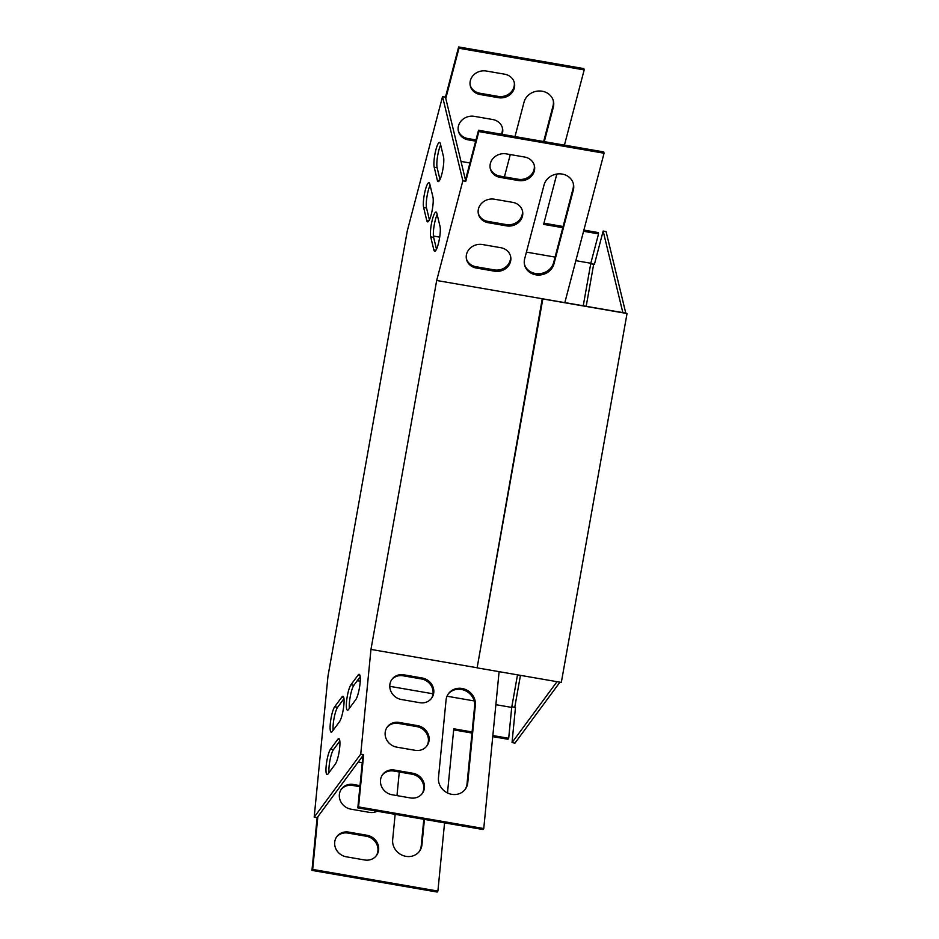 <?xml version="1.0" encoding="UTF-8"?>
<svg xmlns="http://www.w3.org/2000/svg" width="939" height="939" viewBox="0 0 939 939"><rect width="100%" height="100%" fill="white"/><g stroke="black" fill="none" stroke-linecap="round" stroke-linejoin="round"><path stroke-width="1.41" d="M559.937 682.184L514.971 743.089L512.037 742.573L515.464 707.49L511.825 706.762M590.737 263.718L594.387 264.458L603.155 231.053L622.839 312.605L625.773 313.121L606.078 231.569L603.155 231.053M557.015 681.679L512.037 742.573M627.041 313.52L542.824 298.954L477.118 667.864L561.322 682.43L627.041 313.52L625.773 313.121M542.824 298.954L622.839 312.605M593.683 264.235L586.194 306.267M520.452 675.364L514.772 707.267M477.118 667.864L542.261 298.778M590.76 263.648L594.434 264.282M360.729 754.158L314.189 817.165L317.124 817.669L363.651 754.674L360.729 754.158L370.964 649.412L436.682 280.491L462.857 180.781L442.539 96.623L407.303 230.83L327.981 676.174L314.189 817.165M442.539 96.623L445.473 97.14L465.791 181.286L462.857 180.781M329.002 772.633A13.252 2.547 99.8 0 1 330.012 760.121A13.252 2.547 99.8 0 1 333.474 749.615L339.824 741.024M333.134 730.296A13.252 2.547 99.8 0 1 334.155 717.795A13.252 2.547 99.8 0 1 337.617 707.278L343.967 698.686M349.367 708.323A13.252 2.547 99.8 0 1 350.388 695.811A13.252 2.547 99.8 0 1 353.85 685.306L360.2 676.714M436.494 249.211L433.63 237.379A13.252 2.547 99.8 0 1 434.018 226.358A13.252 2.547 99.8 0 1 437.175 214.585M429.405 219.855L426.541 208.024A13.252 2.547 99.8 0 1 426.928 197.002A13.252 2.547 99.8 0 1 430.085 185.229M439.98 179.549L437.128 167.729A13.252 2.547 99.8 0 1 437.504 156.707A13.252 2.547 99.8 0 1 440.661 144.935M337.758 739.345A13.252 2.547 99.8 0 1 338.815 738.629A13.252 2.547 99.8 0 1 339.437 749.733A13.252 2.547 99.8 0 1 335.352 764.041L328.134 773.806A13.252 2.547 99.8 0 1 327.077 774.522A13.252 2.547 99.8 0 1 326.455 763.407A13.252 2.547 99.8 0 1 330.551 749.111L337.758 739.345L339.566 739.65M341.902 697.008A13.252 2.547 99.8 0 1 342.946 696.292A13.252 2.547 99.8 0 1 343.58 707.407A13.252 2.547 99.8 0 1 339.484 721.704L332.265 731.469A13.252 2.547 99.8 0 1 331.221 732.185A13.252 2.547 99.8 0 1 330.598 721.082A13.252 2.547 99.8 0 1 334.683 706.774L341.902 697.008L343.697 697.325M358.135 675.024A13.252 2.547 99.8 0 1 359.179 674.319A13.252 2.547 99.8 0 1 359.813 685.423A13.252 2.547 99.8 0 1 355.717 699.719L348.51 709.497A13.252 2.547 99.8 0 1 347.453 710.201A13.252 2.547 99.8 0 1 346.831 699.097A13.252 2.547 99.8 0 1 350.916 684.801L358.135 675.024L359.93 675.341M430.708 236.874A13.252 2.547 99.8 0 1 431.799 221.98A13.252 2.547 99.8 0 1 436.048 212.061A13.252 2.547 99.8 0 1 436.881 213.364L440.027 226.416A13.252 2.547 99.8 0 1 438.936 241.311A13.252 2.547 99.8 0 1 434.687 251.229A13.252 2.547 99.8 0 1 433.853 249.927L430.708 236.874L433.63 237.379M423.618 207.519A13.252 2.547 99.8 0 1 424.71 192.624A13.252 2.547 99.8 0 1 428.959 182.706A13.252 2.547 99.8 0 1 429.792 184.009L432.938 197.061A13.252 2.547 99.8 0 1 431.846 211.956A13.252 2.547 99.8 0 1 427.597 221.874A13.252 2.547 99.8 0 1 426.764 220.559L423.618 207.519L426.541 208.024M434.194 167.224A13.252 2.547 99.8 0 1 435.297 152.329A13.252 2.547 99.8 0 1 439.546 142.411A13.252 2.547 99.8 0 1 440.368 143.714L443.513 156.766A13.252 2.547 99.8 0 1 442.422 171.661A13.252 2.547 99.8 0 1 438.173 181.579A13.252 2.547 99.8 0 1 437.351 180.265L434.194 167.224L437.128 167.729M465.474 179.983L478.526 130.263L603.742 151.918L604.059 153.221L564.82 302.651L619.74 312.159L564.844 302.581M564.82 302.651L436.682 280.491M370.964 649.412L476.554 667.664M499.102 671.667L483.761 828.55L358.545 806.906L363.651 754.674M358.545 806.906L357.829 807.88L483.045 829.536L483.761 828.55M357.829 807.88L362.935 755.649M448.173 694.097A15.141 13.874 -143.6 0 1 465.251 690.658A15.141 13.874 -143.6 0 1 474.629 706.105L467.047 783.713A15.141 13.874 -143.6 0 1 464.934 789.687M382.326 775.051A13.252 12.137 -143.6 0 1 393.817 771.048L412.127 774.217A13.252 12.137 -143.6 0 1 421.928 793.936M386.974 727.42A13.252 12.137 -143.6 0 1 398.476 723.429L416.775 726.598A13.252 12.137 -143.6 0 1 426.576 746.317M391.633 679.801A13.252 12.137 -143.6 0 1 403.124 675.798L421.435 678.967A13.252 12.137 -143.6 0 1 431.236 698.686M475.357 705.13L467.763 782.739A15.141 13.874 -143.6 0 1 465.298 789.206A15.141 13.874 -143.6 0 1 448.149 793.255A15.141 13.874 -143.6 0 1 438.478 777.68L446.06 700.06A15.141 13.874 -143.6 0 1 448.525 693.592A15.141 13.874 -143.6 0 1 465.674 689.555A15.141 13.874 -143.6 0 1 475.357 705.13L474.629 706.105M394.533 770.074L412.843 773.243A13.252 12.137 -143.6 0 1 422.292 793.467A13.252 12.137 -143.6 0 1 410.425 797.939L392.126 794.77A13.252 12.137 -143.6 0 1 382.666 774.546A13.252 12.137 -143.6 0 1 394.533 770.074L393.817 771.048M399.192 722.455L417.503 725.612A13.252 12.137 -143.6 0 1 426.952 745.836A13.252 12.137 -143.6 0 1 415.085 750.308L396.774 747.151A13.252 12.137 -143.6 0 1 387.326 726.927A13.252 12.137 -143.6 0 1 399.192 722.455L398.476 723.429M403.852 674.824L422.163 677.993A13.252 12.137 -143.6 0 1 431.611 698.217A13.252 12.137 -143.6 0 1 419.745 702.689L401.434 699.52A13.252 12.137 -143.6 0 1 391.986 679.296A13.252 12.137 -143.6 0 1 403.852 674.824L403.124 675.798M465.791 181.286L478.843 131.577L604.059 153.221M478.526 130.263L478.843 131.577M524.432 264.282A15.141 13.58 166.4 0 0 539.186 273.719A15.141 13.58 166.4 0 0 553.634 262.615L573.025 188.739A15.141 13.58 166.4 0 0 573.236 183.305M466.378 258.741A13.252 11.878 166.4 0 0 475.991 266.735L494.301 269.904A13.252 11.878 166.4 0 0 510.405 255.701M490.181 168.081A13.252 11.878 166.4 0 0 499.794 176.074L518.105 179.243A13.252 11.878 166.4 0 0 534.209 165.029M478.28 213.411A13.252 11.878 166.4 0 0 487.893 221.404L506.203 224.574A13.252 11.878 166.4 0 0 522.307 210.359M573.342 190.042A15.141 13.58 166.4 0 0 573.412 183.95A15.141 13.58 166.4 0 0 558.869 173.844A15.141 13.58 166.4 0 0 544.045 184.971L524.655 258.847A15.141 13.58 166.4 0 0 524.572 264.939A15.141 13.58 166.4 0 0 539.127 275.045A15.141 13.58 166.4 0 0 553.94 263.918L573.342 190.042L573.025 188.739M494.618 271.207A13.252 11.878 166.4 0 0 510.581 256.347A13.252 11.878 166.4 0 0 500.792 247.708L482.482 244.539A13.252 11.878 166.4 0 0 466.519 259.399A13.252 11.878 166.4 0 0 476.308 268.038L494.618 271.207L494.301 269.904M518.422 180.546A13.252 11.878 166.4 0 0 534.385 165.675A13.252 11.878 166.4 0 0 524.596 157.036L506.285 153.867A13.252 11.878 166.4 0 0 490.322 168.738A13.252 11.878 166.4 0 0 500.111 177.377L518.422 180.546L518.105 179.243M506.52 225.876A13.252 11.878 166.4 0 0 522.483 211.017A13.252 11.878 166.4 0 0 512.694 202.366L494.384 199.209A13.252 11.878 166.4 0 0 478.421 214.069A13.252 11.878 166.4 0 0 488.21 222.707L506.52 225.876L506.203 224.574M583.882 230.09L598.225 232.567L598.542 233.87L590.819 263.26L583.248 305.762M517.506 674.848L511.708 707.419L508.692 738.289L492.858 735.554M492.752 736.634L507.964 739.263L508.692 738.289M357.243 680.705L360.236 681.221M389.779 686.327L433.008 693.804M447.023 696.233L474.16 700.928M495.874 704.684L511.708 707.419M590.819 263.26L575.842 260.666M555.078 257.086L526.415 252.122M439.698 237.133L433.431 236.041M445.473 97.14L458.643 46.95L458.96 48.253L584.175 69.909L564.433 145.122M445.779 98.442L458.96 48.253M458.643 46.95L583.858 68.606L584.175 69.909M556.839 174.044L543.622 224.374L562.801 227.696M583.565 231.287L598.542 233.87M543.939 223.177L563.107 226.499M553.235 100.45A15.141 13.58 -13.6 0 1 553.024 105.884L543.658 141.531M514.208 82.174A13.252 11.878 -13.6 0 1 498.104 96.388L479.794 93.219A13.252 11.878 -13.6 0 1 470.181 85.226M502.306 127.516A13.252 11.878 -13.6 0 1 501.356 134.218M475.979 139.946L467.892 138.549A13.252 11.878 -13.6 0 1 458.279 130.556M504.454 176.872A15.141 13.58 -13.6 0 1 504.654 176.004L510.276 154.559M514.995 136.578L524.044 102.128A15.141 13.58 -13.6 0 1 538.869 91.001A15.141 13.58 -13.6 0 1 553.411 101.095A15.141 13.58 -13.6 0 1 553.341 107.187L544.291 141.636M461.014 161.508A13.252 11.878 -13.6 0 1 462.481 161.684L469.934 162.975M486.285 71.024L504.583 74.181A13.252 11.878 -13.6 0 1 514.384 82.832A13.252 11.878 -13.6 0 1 498.421 97.691L480.111 94.522A13.252 11.878 -13.6 0 1 470.31 85.883A13.252 11.878 -13.6 0 1 486.285 71.024M475.674 141.143L468.209 139.852A13.252 11.878 -13.6 0 1 458.408 131.214A13.252 11.878 -13.6 0 1 474.383 116.354L492.682 119.523A13.252 11.878 -13.6 0 1 502.482 128.162A13.252 11.878 -13.6 0 1 502.154 134.347M444.57 822.881L437.903 891.076L437.187 892.05L311.959 870.394L312.687 869.42L317.84 816.695M311.959 870.394L317.124 817.669M472.106 731.962L453.772 728.793L447.492 792.95M472 733.054L453.666 729.873M437.903 891.076L312.687 869.42M419.123 851.708A15.141 13.874 36.4 0 0 421.235 845.746L423.818 819.289M376.116 855.969A13.252 12.137 36.4 0 0 366.316 836.25L348.005 833.081A13.252 12.137 36.4 0 0 336.514 837.083M359.895 786.706L352.665 785.462A13.252 12.137 36.4 0 0 341.174 789.453M399.286 771.999L396.974 795.615M395.143 814.336L392.666 839.701A15.141 13.874 36.4 0 0 402.338 855.276A15.141 13.874 36.4 0 0 419.487 851.239A15.141 13.874 36.4 0 0 421.951 844.771L424.428 819.395M358.24 761.999L362.243 762.691M346.315 856.802L364.614 859.971A13.252 12.137 36.4 0 0 376.492 855.488A13.252 12.137 36.4 0 0 367.032 835.276L348.721 832.107A13.252 12.137 36.4 0 0 336.855 836.579A13.252 12.137 36.4 0 0 346.315 856.802M360.001 785.626L353.381 784.476A13.252 12.137 36.4 0 0 341.514 788.96A13.252 12.137 36.4 0 0 350.963 809.172L369.273 812.341A13.252 12.137 36.4 0 0 377.161 811.226M437.351 180.265L439.393 180.617M426.764 220.559L428.818 220.923M433.853 249.927L435.907 250.279M350.916 684.801L353.85 685.306M334.683 706.774L337.617 707.278M330.551 749.111L333.474 749.615M467.892 138.549L468.209 139.852M487.893 221.404L488.21 222.707M479.794 93.219L480.111 94.522M498.104 96.388L498.421 97.691M499.794 176.074L500.111 177.377M475.991 266.735L476.308 268.038M553.024 105.884L553.341 107.187M553.634 262.615L553.94 263.918M421.435 678.967L422.163 677.993M352.665 785.462L353.381 784.476M416.775 726.598L417.503 725.612M348.005 833.081L348.721 832.107M366.316 836.25L367.032 835.276M412.127 774.217L412.843 773.243M467.047 783.713L467.763 782.739M421.235 845.746L421.951 844.771"/></g></svg>
